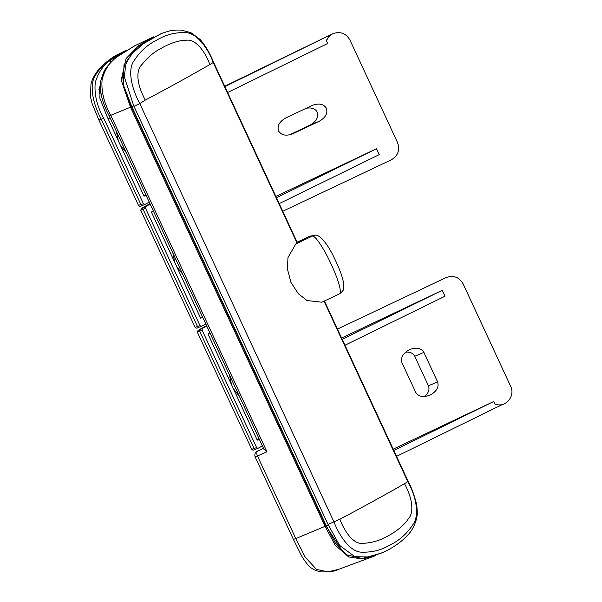 <?xml version="1.0" encoding="UTF-8"?>
<svg xmlns="http://www.w3.org/2000/svg" width="602" height="602" viewBox="0 0 602 602"><rect width="100%" height="100%" fill="white"/><g stroke="black" fill="none" stroke-linecap="round" stroke-linejoin="round"><path stroke-width="0.9" d="M229.49 375.008L231.522 384.678M233.433 388.787L239.4 396.372M259.026 438.64L257.054 439.671M200.94 328.737A1.302 0.948 -118.2 0 0 200.895 328.76L206.599 325.697L198.178 330.37L206.817 326.179M202.295 328.647L202.137 330.212L256.625 447.595L257.814 448.415L262.404 445.931M209.97 332.966L208.014 334.035L257.272 440.152L259.229 439.091M202.137 330.212L197.381 332.236L251.711 449.28L256.625 447.595M297.087 242.147L300.202 240.747M282.759 211.272L391.345 159.801C398.08 155.76 400.127 149.981 397.486 142.478L349.935 40.048C346.173 33.524 340.732 31.312 333.598 33.411C330.197 34.833 327.789 37.264 326.374 40.703L327.669 43.487L227.624 92.505M326.374 40.703L328.76 36.699L332.048 34.066L224.719 86.236L332.048 34.066M224.885 86.605L332.402 33.923M396.53 456.376L502.595 404.409M393.791 450.469L493.828 401.459L495.122 404.243L498.253 404.86C507.606 405.876 515.019 394.837 510.684 386.349L463.141 283.926C459.138 277.078 453.434 274.979 446.037 277.612L444.953 278.124M415.696 392.301C418.375 396.583 423.018 397.576 429.625 395.281L430.302 394.98C436.721 391.353 439.151 387.003 437.601 381.916L423.906 352.418C421.227 348.137 416.584 347.143 409.977 349.438L409.3 349.739C402.881 353.366 400.45 357.716 402.001 362.803L415.696 392.301M344.946 345.247L444.983 296.229L442.244 290.33L341.597 338.038M493.828 401.459L393.181 449.167M495.122 404.243L498.253 404.86M445.013 278.094L337.444 329.091M279.208 203.634L379.252 154.616L376.513 148.717L276.468 197.727M376.513 148.717L275.866 196.425M342.207 339.347L442.244 290.33M285.867 117.894C279.441 121.521 277.01 125.871 278.56 130.958C281.247 135.232 285.89 136.225 292.489 133.93L319.105 121.333C325.524 117.714 327.955 113.357 326.404 108.277C323.718 104.003 319.075 103.01 312.476 105.297L285.867 117.894M153.811 36.76L138.505 45.744L126.059 58.567L121.22 80.149L130.514 107.171L325.08 526.329L295.8 538.579L305.199 557.128L316.456 569.349L327.669 571.885L338.715 569.319L375.234 555.736M325.08 526.329L335.088 545.043L348.656 556.955L362.238 558.942L374.549 555.992M405.65 352.102C410.097 351.877 413.115 353.276 414.718 356.286L428.413 385.792C429.79 389.404 428.571 392.971 424.764 396.492M333.598 33.411L332.123 34.028M116.811 56.881A4.342 3.477 50.7 0 1 117.428 56.483L116.607 57.16C109.782 61.923 104.959 69.298 102.144 79.283C101.038 90.955 103.943 102.995 110.836 115.403L266.979 451.778L263.969 449.303L109.24 115.96L130.514 107.171M289.554 134.863L309.91 125.208C316.328 121.589 318.767 117.232 317.216 112.153C315.237 108.638 311.573 107.337 306.222 108.247M266.979 451.778L255.135 456.963M256.783 451.447A4.342 4.146 57.5 0 1 257.242 451.191L256.821 451.432C256.557 451.372 253.984 453.216 255.143 456.978L293.4 539.415L295.8 538.579L257.513 456.105A4.342 2.656 -114.6 0 1 257.949 450.936L263.541 448.377M115.998 57.551A4.342 3.379 50.4 0 1 116.607 57.16M342.982 552.026L325.938 525.855L131.371 106.697L124.351 89.698L122.281 73.542M382.044 552.877L362.201 558.543L346.872 554.863L335.299 542.951L326.352 525.802L131.785 106.644L123.44 85.04L123.967 64.85L136.947 47.362L160.892 33.75M297.207 242.395L308.653 236.601A6.517 6.419 -98 0 1 310.489 236.052L314.312 235.517C317.314 233.501 325.622 239.009 335.495 260.5C341.823 273.948 344.54 283.294 343.652 288.546C344.111 289.472 342.749 291.233 339.566 293.814A31.914 5.125 -115.4 0 0 330.867 263.51A31.914 5.125 -115.4 0 0 312.476 236.067L308.653 236.601M339.566 293.814L321.874 302.204L307.028 300.533L298.268 293.656L290.932 282.346L287.455 269.132L287.959 257.618L295.778 243.983L297.441 242.907L213.582 62.247M145.3 100.082C170.817 86.545 192.347 74.686 209.895 64.512C204.71 50.703 195.101 38.415 185.822 40.326C179.336 40.071 169.087 43.69 162.201 47.761C154.451 51.621 147.731 57.175 142.064 64.422C134.479 71.788 138.272 87.298 145.3 100.082L139.792 103.619L333.869 521.723C340.032 537.458 351.064 552.583 362.238 552.177C372.706 552.41 382.18 549.882 390.653 544.584C399.555 540.348 407.005 533.635 413.01 524.447C419.88 515.229 416.027 496.198 407.795 481.675L404.461 483.669C391.082 491.541 361.019 508.096 339.867 519.24L328.052 524.44L133.727 105.817L124.245 76.657L125.923 63.962L131.085 54.601L145.315 41.929L161.607 33.471C169.659 30.8 171.63 29.814 181.27 30.1L190.902 32.636L200.255 39.559C205.794 46.256 210.226 53.819 213.552 62.262L213.228 62.518C207.223 46.467 195.695 32.184 184.618 32.576C174.309 32.425 164.94 35.006 156.512 40.304C147.595 44.578 140.115 51.381 134.08 60.697C127.022 70.231 132.101 89.374 139.792 103.619L133.975 106.343M339.867 519.24C345.164 532.996 354.352 545.472 364.33 543.252C373.007 542.635 381.104 540.069 388.621 535.539C395.642 531.972 404.657 524.861 408.088 519.165C414.974 512.091 411.595 496.394 404.461 483.669M324.019 301.188L407.795 481.675L408.126 481.419C411.452 487.184 414.357 495.168 416.847 505.371L417.299 512.678C417.329 514.68 416.802 520.7 413.07 527.661C409.059 536.126 396.048 546.684 382.917 552.478L369.666 556.978L354.894 556.707L339.603 545.389L328.052 524.44M161.614 33.464L163.292 32.854M126.232 152.569L120.265 144.992M118.346 140.86L116.314 131.191M145.797 194.709L143.825 195.74M108.127 118.85L110.098 117.804M138.753 205.237L143.457 203.785L103.785 118.323C96.877 105.952 94.047 93.995 95.304 82.444C98.246 72.631 103.123 65.377 109.925 60.682L110.745 62.442M143.457 203.785L144.646 204.612L149.236 202.129M100.737 81.082L99.797 97.991L107.058 116.54L144.044 196.214L146 195.153M144.578 204.635L142.207 205.538A1.302 0.798 -110.8 0 1 142.147 205.56C140.492 206.584 139.295 206.546 138.543 205.463L98.946 120.174L92.091 103.574L90.511 96.982L90.962 84.099C92.332 78.403 95.492 72.887 100.444 67.544L106.102 62.367L118.511 54.142L126.48 50.177M122.462 52.261L109.925 60.682M98.916 89.502L100.293 85.063M100.256 87.29L99.127 94.138M118.511 54.142L118.752 54.022C109.519 58.394 101.821 65.37 95.658 74.941C88.705 84.935 93.054 104.146 101.347 119.346L140.981 204.725A1.302 0.798 -110.8 0 0 142.147 205.56L144.646 204.612M172.864 253.021L174.896 262.683M176.807 266.791L182.775 274.369M202.392 316.644L200.428 317.675M145.661 206.652L145.511 208.217L143.11 209.315A1.302 0.798 -114.6 0 1 143.238 207.765L150.191 204.183M145.511 208.217L199.999 325.599L201.188 326.419L205.779 323.936M153.344 210.971L151.388 212.039L200.647 318.157L202.603 317.096M199.999 325.599L197.524 326.54A1.302 0.798 69.2 0 0 198.69 327.375C197.087 328.399 195.883 328.368 195.086 327.27L197.524 326.54L143.11 209.315L140.763 210.226M199.864 329.761A1.302 0.798 65.4 0 0 199.736 331.311L254.149 448.535A1.302 0.798 69.2 0 0 255.316 449.37A1.302 0.798 69.2 0 0 255.376 449.34L257.754 448.437M197.388 332.236L198.058 330.438L200.895 328.752A1.302 0.948 -118.2 0 0 200.857 328.782M135.315 45.504L117.428 56.483M257.242 451.191L257.949 450.936M423.906 352.418L414.718 356.286M428.413 385.792L437.601 381.916M319.105 121.333L309.91 125.208M291.804 134.208L293.166 133.629M297.095 243.185L213.228 62.518L209.895 64.512M328.301 524.974L326.352 525.802M133.727 105.817L131.785 106.644M295.778 243.983L312.476 236.067A6.517 6.419 -98 0 1 314.312 235.517M99.172 119.964L103.785 118.323M111.385 61.773L110.617 60.117M201.188 326.419L198.69 327.375A1.302 0.798 69.2 0 0 198.75 327.345L201.128 326.442M142.742 207.63L141.432 208.442A1.302 1.242 57.6 0 1 141.553 208.375L143.238 207.765M144.232 206.787A1.302 0.948 61.8 0 1 144.269 206.764L141.553 208.375M144.314 206.742L149.966 203.702L144.269 206.757A1.302 0.948 61.8 0 1 144.314 206.742L142.93 207.517M257.814 448.415L255.316 449.37C253.713 450.394 252.509 450.364 251.711 449.265M153.149 37.068L134.547 45.872M338.775 569.296C335.668 571.193 329.738 572.058 321.001 571.9C316.426 570.862 313.476 569.718 312.145 568.476C309.578 567.295 306.102 563.179 301.7 556.12L293.4 539.415M109.24 115.96C101.971 102.265 99.195 90.345 100.91 80.194L103.491 72.676C104.823 68.959 109.007 63.91 116.028 57.521L134.6 45.842M324.41 301L408.148 481.404M126.57 50.116L123.839 51.411M195.086 327.285L140.755 210.233L141.432 208.442"/></g></svg>
